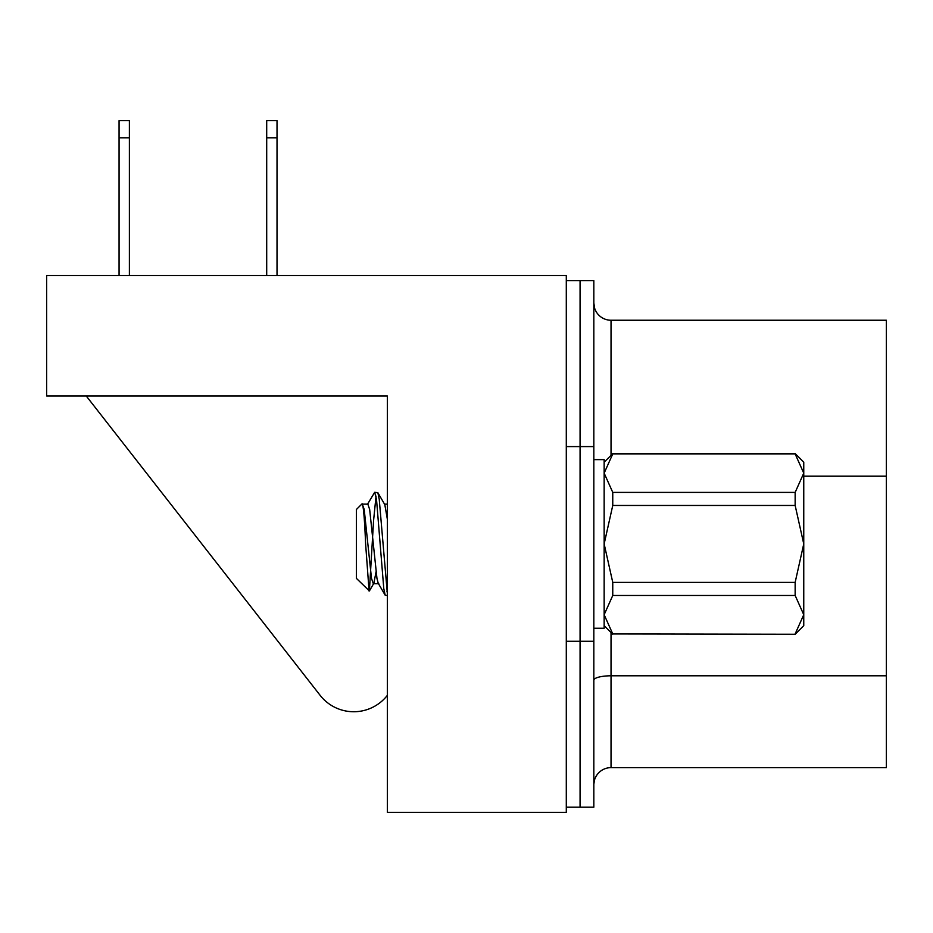 <?xml version="1.0" encoding="UTF-8"?>
<svg xmlns="http://www.w3.org/2000/svg" width="933" height="933" viewBox="0 0 933 933"><rect width="100%" height="100%" fill="white"/><g stroke="black" fill="none" stroke-linecap="round" stroke-linejoin="round"><path stroke-width="1.4" d="M566.296 280.67L580.069 280.67L580.069 807.197L593.831 807.197L593.831 280.67L580.069 280.67L580.069 807.197L566.296 807.197M320.147 695.353L86.221 395.954L320.147 695.353A42.638 42.638 0 0 0 387.347 695.353L387.347 595.557L385.166 595.172L383.79 588.641L376.5 499.225L374.681 492.309L377.853 492.682L379.23 499.225L387.347 593.61M70.745 395.954L387.347 395.954L387.347 812.363L566.296 812.363L566.296 275.503L46.65 275.503L46.65 395.954L387.347 395.954L387.347 504.135L384.524 504.135M593.831 459.619L604.152 459.619L604.152 628.247L593.831 628.247M594.449 780.245L593.843 784.198L594.449 780.245A17.202 17.202 0 0 1 611.033 767.626L886.35 767.626L886.35 320.241L611.033 320.241A17.202 17.202 0 0 1 593.831 303.038L594.624 308.193M611.033 455.316L611.033 320.241A17.202 17.202 0 0 1 593.843 303.668M266.698 275.503L266.698 120.637L277.019 120.637L277.019 275.503M277.019 137.851L266.698 137.851M119.062 137.851L119.062 120.637L129.384 120.637L129.384 137.851L119.062 137.851L119.062 275.503M129.384 137.851L129.384 275.503M369.386 590.951L373.876 583.242L373.317 583.72L371.497 578.39L364.208 509.465L362.156 503.738L356.371 509.523L356.371 578.343L369.386 590.951L373.585 520.439L376.046 496.076M361.759 504.741C363.112 502.106 364.406 515.168 365.619 543.927L369.083 591.056M386.973 591.79L387.347 589.259M367.287 504.613L374.681 492.309M795.149 633.95L803.756 614.719L803.756 625.67L795.149 634.265L612.759 633.95L795.149 634.265M604.152 462.197L612.759 453.59L795.149 453.59L803.756 462.197L803.756 473.148L795.149 453.916L612.759 453.916L604.152 473.148L612.759 492.391L795.149 492.391L803.756 473.148L803.756 543.927L795.149 505.453L612.759 505.453L604.152 543.927L612.759 582.402L795.149 582.402L803.756 543.927L803.756 614.719L795.149 595.476L612.759 595.476L604.152 614.719L612.759 633.95M795.149 582.402L795.149 595.476M795.149 492.391L795.149 505.453M612.759 582.402L612.759 595.476M612.759 492.391L612.759 505.453M373.876 583.242L376.046 571.812M377.853 492.682L384.804 504.613L387.347 519.191M362.389 504.135L367.847 504.135L369.666 509.465L376.955 578.39L378.215 583.242L385.166 595.172M386.973 516.054L387.347 513.138M593.831 641.274L566.296 641.274M593.831 446.592L566.296 446.592M886.35 476.192L803.756 476.192M611.033 632.551L611.033 767.626M886.35 675.795L611.033 675.795A17.202 4.455 180 0 0 593.831 680.25M604.152 625.67L612.759 634.265M373.317 583.72L378.775 583.72"/></g></svg>
